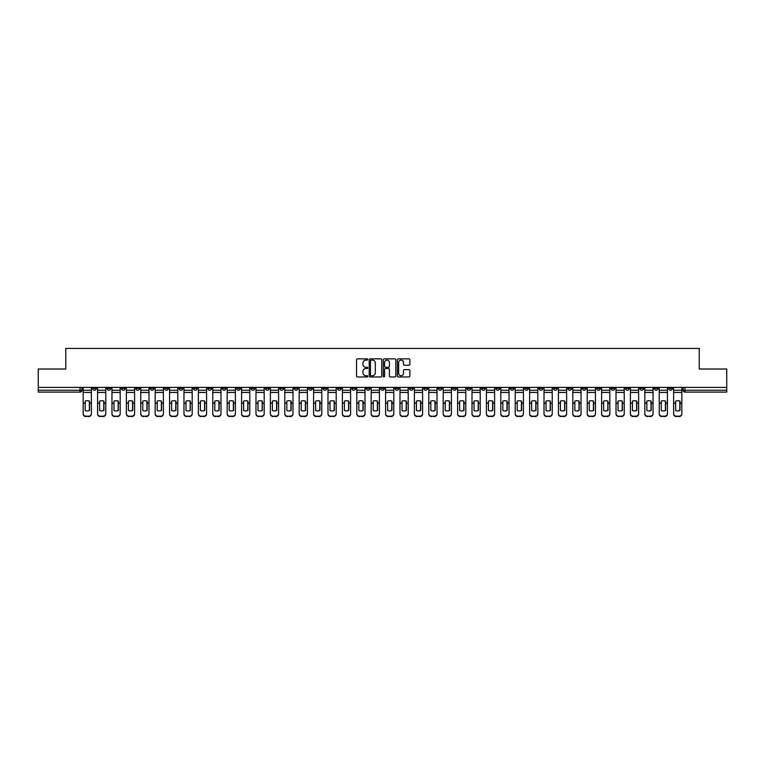 <?xml version="1.0" encoding="UTF-8"?>
<svg xmlns="http://www.w3.org/2000/svg" width="765" height="765" viewBox="0 0 765 765"><rect width="100%" height="100%" fill="white"/><g stroke="black" fill="none" stroke-linecap="round" stroke-linejoin="round"><path stroke-width="1.15" d="M367.726 359.483A0.631 0.631 0 0 0 367.095 358.852L357.465 358.852A0.908 0.908 0 0 0 356.557 359.76L356.557 376.074A0.908 0.908 0 0 0 357.465 376.973L367.095 376.973A0.631 0.631 0 0 0 367.726 376.342A0.631 0.631 0 0 0 367.095 375.711L365.852 375.711A2.897 2.897 0 0 1 362.954 372.804L362.954 371.446A2.897 2.897 0 0 1 365.852 368.548L367.095 368.548A0.631 0.631 0 0 0 367.726 367.917A0.631 0.631 0 0 0 367.095 367.276L365.852 367.276A2.897 2.897 0 0 1 362.954 364.379L362.954 363.021A2.897 2.897 0 0 1 365.852 360.124L367.095 360.124A0.631 0.631 0 0 0 367.726 359.483M567.869 387.396L567.869 388.41L571.57 388.41A1.846 1.846 0 0 1 569.715 390.255A1.846 1.846 0 0 1 567.869 388.41L567.869 387.396M481.462 387.396L481.462 388.41L485.153 388.41A1.846 1.846 0 0 1 483.308 390.255A1.846 1.846 0 0 1 481.462 388.41L481.462 387.396M467.061 387.396L467.061 388.41L470.752 388.41A1.846 1.846 0 0 1 468.907 390.255A1.846 1.846 0 0 1 467.061 388.41L467.061 387.396M380.654 387.396L380.654 388.41L384.346 388.41A1.846 1.846 0 0 1 382.5 390.255A1.846 1.846 0 0 1 380.654 388.41L380.654 387.396M366.253 387.396L366.253 388.41L369.944 388.41A1.846 1.846 0 0 1 368.099 390.255A1.846 1.846 0 0 1 366.253 388.41L366.253 387.396M351.852 387.396L351.852 388.41L355.543 388.41A1.846 1.846 0 0 1 353.698 390.255A1.846 1.846 0 0 1 351.852 388.41L351.852 387.396M323.05 387.396L323.05 388.41L326.741 388.41A1.846 1.846 0 0 1 324.896 390.255A1.846 1.846 0 0 1 323.05 388.41L323.05 387.396M294.248 388.41L294.248 387.396L294.248 388.41A1.846 1.846 0 0 0 296.093 390.255A1.846 1.846 0 0 1 294.248 388.41L297.939 388.41A1.846 1.846 0 0 1 296.093 390.255A1.846 1.846 0 0 0 297.939 388.41L297.939 387.396L297.939 388.41M279.847 388.41L279.847 387.396L279.847 388.41A1.846 1.846 0 0 0 281.692 390.255A1.846 1.846 0 0 1 279.847 388.41L283.538 388.41A1.846 1.846 0 0 1 281.692 390.255M265.445 388.41L265.445 387.396L265.445 388.41A1.846 1.846 0 0 0 267.291 390.255A1.846 1.846 0 0 1 265.445 388.41L269.137 388.41A1.846 1.846 0 0 1 267.291 390.255A1.846 1.846 0 0 0 269.137 388.41L269.137 387.396L269.137 388.41M251.044 387.396L251.044 388.41L254.735 388.41A1.846 1.846 0 0 1 252.89 390.255A1.846 1.846 0 0 1 251.044 388.41L251.044 387.396M236.643 387.396L236.643 388.41L240.334 388.41A1.846 1.846 0 0 1 238.489 390.255A1.846 1.846 0 0 1 236.643 388.41L236.643 387.396M222.242 387.396L222.242 388.41L225.933 388.41A1.846 1.846 0 0 1 224.088 390.255A1.846 1.846 0 0 1 222.242 388.41L222.242 387.396M207.841 388.41L207.841 387.396L207.841 388.41A1.846 1.846 0 0 0 209.687 390.255A1.846 1.846 0 0 1 207.841 388.41L211.532 388.41A1.846 1.846 0 0 1 209.687 390.255M179.029 388.41L179.029 387.396L179.029 388.41A1.846 1.846 0 0 0 180.884 390.255A1.846 1.846 0 0 1 179.029 388.41L182.73 388.41A1.846 1.846 0 0 1 180.884 390.255A1.846 1.846 0 0 0 182.73 388.41L182.73 387.396L182.73 388.41M164.628 388.41L164.628 387.396L164.628 388.41A1.846 1.846 0 0 0 166.474 390.255A1.846 1.846 0 0 1 164.628 388.41L168.329 388.41A1.846 1.846 0 0 1 166.474 390.255A1.846 1.846 0 0 0 168.329 388.41L168.329 387.396L168.329 388.41M150.227 388.41L150.227 387.396L150.227 388.41A1.846 1.846 0 0 0 152.072 390.255A1.846 1.846 0 0 1 150.227 388.41L153.928 388.41A1.846 1.846 0 0 1 152.072 390.255A1.846 1.846 0 0 0 153.928 388.41L153.928 387.396L153.928 388.41M135.826 388.41L135.826 387.396L135.826 388.41A1.846 1.846 0 0 0 137.671 390.255A1.846 1.846 0 0 1 135.826 388.41L139.526 388.41A1.846 1.846 0 0 1 137.671 390.255M121.425 388.41L121.425 387.396L121.425 388.41A1.846 1.846 0 0 0 123.27 390.255A1.846 1.846 0 0 1 121.425 388.41L125.116 388.41A1.846 1.846 0 0 1 123.27 390.255A1.846 1.846 0 0 0 125.116 388.41L125.116 387.396L125.116 388.41M107.024 388.41L107.024 387.396L107.024 388.41A1.846 1.846 0 0 0 108.869 390.255A1.846 1.846 0 0 1 107.024 388.41L110.715 388.41A1.846 1.846 0 0 1 108.869 390.255A1.846 1.846 0 0 0 110.715 388.41L110.715 387.396L110.715 388.41M408.979 365.24A0.908 0.908 0 0 0 409.887 364.331L409.887 359.76A0.908 0.908 0 0 0 408.979 358.852L398.288 358.852A0.908 0.908 0 0 0 397.379 359.76L397.379 376.074A0.908 0.908 0 0 0 398.288 376.973L408.979 376.973A0.908 0.908 0 0 0 409.887 376.074L409.887 370.537A0.908 0.908 0 0 0 408.979 369.638L404.408 369.638A0.908 0.908 0 0 0 403.499 370.537L403.499 373.282A2.419 2.419 0 0 1 401.08 375.711A2.419 2.419 0 0 1 398.651 373.282L398.651 362.543A2.419 2.419 0 0 1 401.08 360.124A2.419 2.419 0 0 1 403.499 362.543L403.499 364.331A0.908 0.908 0 0 0 404.408 365.24L408.979 365.24M38.25 387.396L38.25 369.026L65.761 369.026L65.761 348.438L699.239 348.438L699.239 369.026L726.75 369.026L726.75 387.396L38.25 387.396L38.25 390.255L81.912 390.255L81.912 387.396M381.706 359.76A0.908 0.908 0 0 0 380.798 358.852L370.107 358.852A0.908 0.908 0 0 0 369.199 359.76L369.199 376.074A0.908 0.908 0 0 0 370.107 376.973L380.798 376.973A0.908 0.908 0 0 0 381.706 376.074L381.706 359.76M384.202 358.852L394.893 358.852A0.908 0.908 0 0 1 395.801 359.76L395.801 376.074A0.908 0.908 0 0 1 394.893 376.973L390.313 376.973A0.908 0.908 0 0 1 389.414 376.074L389.414 369.457A0.908 0.908 0 0 0 388.505 368.548L385.464 368.548A0.908 0.908 0 0 0 384.566 369.457L384.566 376.342A0.631 0.631 0 0 1 383.925 376.973A0.631 0.631 0 0 1 383.294 376.342L383.294 359.76A0.908 0.908 0 0 1 384.202 358.852M683.088 387.396L683.088 390.255L726.75 390.255L726.75 392.101L684.933 392.101A1.846 1.846 0 0 1 683.088 390.255A1.846 1.846 0 0 0 684.933 392.101L684.933 387.396M726.75 387.396L726.75 390.255M81.912 390.255A1.846 1.846 0 0 1 80.067 392.101L38.25 392.101L38.25 390.255M672.378 387.396L672.378 388.41A1.846 1.846 0 0 1 670.532 390.255A1.846 1.846 0 0 1 668.687 388.41L672.378 388.41M668.687 387.396L668.687 388.41M657.977 387.396L657.977 388.41A1.846 1.846 0 0 1 656.131 390.255A1.846 1.846 0 0 1 654.285 388.41L657.977 388.41M654.285 387.396L654.285 388.41M643.575 388.41L643.575 387.396L643.575 388.41A1.846 1.846 0 0 1 641.73 390.255A1.846 1.846 0 0 1 639.884 388.41L643.575 388.41A1.846 1.846 0 0 1 641.73 390.255M639.884 387.396L639.884 388.41M629.174 387.396L629.174 388.41A1.846 1.846 0 0 1 627.329 390.255A1.846 1.846 0 0 1 625.474 388.41A1.846 1.846 0 0 0 627.329 390.255M625.474 387.396L625.474 388.41L629.174 388.41M614.773 387.396L614.773 388.41A1.846 1.846 0 0 1 612.928 390.255A1.846 1.846 0 0 1 611.072 388.41L614.773 388.41A1.846 1.846 0 0 1 612.928 390.255M611.072 387.396L611.072 388.41M600.372 387.396L600.372 388.41A1.846 1.846 0 0 1 598.526 390.255A1.846 1.846 0 0 1 596.671 388.41A1.846 1.846 0 0 0 598.526 390.255M596.671 387.396L596.671 388.41L600.372 388.41M585.971 387.396L585.971 388.41A1.846 1.846 0 0 1 584.116 390.255A1.846 1.846 0 0 1 582.27 388.41L585.971 388.41M582.27 387.396L582.27 388.41M571.57 387.396L571.57 388.41A1.846 1.846 0 0 1 569.715 390.255M557.159 387.396L557.159 388.41A1.846 1.846 0 0 1 555.314 390.255A1.846 1.846 0 0 1 553.468 388.41L557.159 388.41M553.468 387.396L553.468 388.41M542.758 387.396L542.758 388.41A1.846 1.846 0 0 1 540.912 390.255A1.846 1.846 0 0 1 539.067 388.41L542.758 388.41M539.067 387.396L539.067 388.41M528.357 387.396L528.357 388.41A1.846 1.846 0 0 1 526.511 390.255A1.846 1.846 0 0 1 524.666 388.41A1.846 1.846 0 0 0 526.511 390.255M524.666 387.396L524.666 388.41L528.357 388.41M513.956 387.396L513.956 388.41A1.846 1.846 0 0 1 512.11 390.255A1.846 1.846 0 0 1 510.265 388.41L513.956 388.41M510.265 387.396L510.265 388.41M499.555 387.396L499.555 388.41A1.846 1.846 0 0 1 497.709 390.255A1.846 1.846 0 0 1 495.863 388.41L499.555 388.41M495.863 387.396L495.863 388.41M485.153 387.396L485.153 388.41M470.752 387.396L470.752 388.41L470.752 387.396M456.351 387.396L456.351 388.41A1.846 1.846 0 0 1 454.506 390.255A1.846 1.846 0 0 1 452.66 388.41L456.351 388.41M452.66 387.396L452.66 388.41M441.95 387.396L441.95 388.41A1.846 1.846 0 0 1 440.105 390.255A1.846 1.846 0 0 1 438.259 388.41L441.95 388.41M438.259 387.396L438.259 388.41M427.549 387.396L427.549 388.41A1.846 1.846 0 0 1 425.703 390.255A1.846 1.846 0 0 1 423.858 388.41L427.549 388.41M423.858 387.396L423.858 388.41M413.148 387.396L413.148 388.41A1.846 1.846 0 0 1 411.302 390.255A1.846 1.846 0 0 1 409.457 388.41L413.148 388.41M409.457 387.396L409.457 388.41M398.747 387.396L398.747 388.41A1.846 1.846 0 0 1 396.901 390.255A1.846 1.846 0 0 1 395.056 388.41L398.747 388.41M395.056 387.396L395.056 388.41M384.346 387.396L384.346 388.41A1.846 1.846 0 0 1 382.5 390.255M369.944 387.396L369.944 388.41M355.543 388.41L355.543 387.396L355.543 388.41A1.846 1.846 0 0 1 353.698 390.255M341.142 387.396L341.142 388.41A1.846 1.846 0 0 1 339.297 390.255A1.846 1.846 0 0 1 337.451 388.41A1.846 1.846 0 0 0 339.297 390.255A1.846 1.846 0 0 0 341.142 388.41L337.451 388.41L337.451 387.396M326.741 388.41L326.741 387.396L326.741 388.41A1.846 1.846 0 0 1 324.896 390.255M312.34 387.396L312.34 388.41A1.846 1.846 0 0 1 310.494 390.255A1.846 1.846 0 0 1 308.649 388.41A1.846 1.846 0 0 0 310.494 390.255M308.649 387.396L308.649 388.41L312.34 388.41M283.538 387.396L283.538 388.41L283.538 387.396M254.735 388.41L254.735 387.396L254.735 388.41A1.846 1.846 0 0 1 252.89 390.255M240.334 388.41L240.334 387.396L240.334 388.41A1.846 1.846 0 0 1 238.489 390.255M225.933 388.41L225.933 387.396L225.933 388.41A1.846 1.846 0 0 1 224.088 390.255M211.532 387.396L211.532 388.41L211.532 387.396M197.131 388.41L197.131 387.396L197.131 388.41A1.846 1.846 0 0 1 195.285 390.255A1.846 1.846 0 0 1 193.43 388.41L197.131 388.41A1.846 1.846 0 0 1 195.285 390.255M193.43 387.396L193.43 388.41M139.526 387.396L139.526 388.41L139.526 387.396M96.314 388.41L96.314 387.396L96.314 388.41A1.846 1.846 0 0 1 94.468 390.255A1.846 1.846 0 0 1 92.622 388.41L96.314 388.41A1.846 1.846 0 0 1 94.468 390.255M92.622 387.396L92.622 388.41M371.101 360.124A0.631 0.631 0 0 0 370.47 360.755L370.47 375.07A0.631 0.631 0 0 0 371.101 375.711L372.421 375.711A2.897 2.897 0 0 0 375.319 372.804L375.319 363.021A2.897 2.897 0 0 0 372.421 360.124L371.101 360.124M389.414 362.591A2.419 2.419 0 0 0 386.985 360.162A2.419 2.419 0 0 0 384.566 362.591L384.566 366.378A0.908 0.908 0 0 0 385.464 367.276L388.505 367.276A0.908 0.908 0 0 0 389.414 366.378L389.414 362.591M89.352 410.595L89.352 401.051M87.267 400.736A5.728 5.039 180 0 1 89.352 401.109M83.165 403.614L83.165 413.559A2.773 2.63 0 0 0 85.929 416.189L88.606 416.189A2.773 2.63 0 0 0 91.379 413.559L91.379 413.942A2.773 2.63 180 0 1 88.606 416.562L88.606 416.189M87.267 410.929A5.728 5.431 180 0 0 89.352 410.528M89.534 403.241L89.534 401.109A5.728 5.039 180 0 0 87.363 400.736A5.728 5.039 180 0 0 85.192 401.109L85.192 410.528A5.728 5.431 180 0 0 89.534 410.528L89.534 403.241L91.379 403.241L91.379 413.559M91.379 387.396L91.379 403.241M83.165 387.396L83.165 413.559M85.929 416.189L88.606 416.562M85.929 416.562A2.773 2.63 180 0 1 83.165 413.942M103.753 410.595L103.753 401.051M101.668 400.736A5.728 5.039 180 0 1 103.753 401.109M97.566 403.614L97.566 413.559A2.773 2.63 0 0 0 100.33 416.189L103.007 416.189A2.773 2.63 0 0 0 105.78 413.559L105.78 413.942A2.773 2.63 180 0 1 103.007 416.562L103.007 416.189M101.668 410.929A5.728 5.431 180 0 0 103.753 410.528M118.154 410.595L118.154 401.051M116.07 400.736A5.728 5.039 180 0 1 118.154 401.109M111.967 403.614L111.967 413.559A2.773 2.63 0 0 0 114.731 416.189L117.408 416.189A2.773 2.63 0 0 0 120.182 413.559L120.182 413.942A2.773 2.63 180 0 1 117.408 416.562L117.408 416.189M116.07 410.929A5.728 5.431 180 0 0 118.154 410.528M132.555 410.595L132.555 401.051M130.471 400.736A5.728 5.039 180 0 1 132.555 401.109M126.368 403.614L126.368 413.559A2.773 2.63 0 0 0 129.132 416.189L131.81 416.189A2.773 2.63 0 0 0 134.583 413.559L134.583 413.942A2.773 2.63 180 0 1 131.81 416.562L131.81 416.189M130.471 410.929A5.728 5.431 180 0 0 132.555 410.528M103.935 403.241L103.935 401.109A5.728 5.039 180 0 0 101.764 400.736A5.728 5.039 180 0 0 99.593 401.109L99.593 410.528A5.728 5.431 180 0 0 103.935 410.528L103.935 403.241L105.78 403.241L105.78 413.559M105.78 387.396L105.78 403.241M97.566 387.396L97.566 413.559M100.33 416.189L103.007 416.562M100.33 416.562A2.773 2.63 180 0 1 97.566 413.942M118.336 403.241L118.336 401.109A5.728 5.039 180 0 0 116.165 400.736A5.728 5.039 180 0 0 113.995 401.109L113.995 410.528A5.728 5.431 180 0 0 118.336 410.528L118.336 403.241L120.182 403.241L120.182 413.559M120.182 387.396L120.182 403.241M111.967 387.396L111.967 413.559M114.731 416.189L117.408 416.562M114.731 416.562A2.773 2.63 180 0 1 111.967 413.942M132.737 403.241L132.737 401.109A5.728 5.039 180 0 0 130.566 400.736A5.728 5.039 180 0 0 128.396 401.109L128.396 410.528A5.728 5.431 180 0 0 132.737 410.528L132.737 403.241L134.583 403.241L134.583 413.559M134.583 387.396L134.583 403.241M126.368 387.396L126.368 413.559M129.132 416.189L131.81 416.562M129.132 416.562A2.773 2.63 180 0 1 126.368 413.942M146.957 410.595L146.957 401.051M144.872 400.736A5.728 5.039 180 0 1 146.957 401.109M140.77 403.614L140.77 413.559A2.773 2.63 0 0 0 143.533 416.189L146.211 416.189A2.773 2.63 0 0 0 148.984 413.559L148.984 413.942A2.773 2.63 180 0 1 146.211 416.562L146.211 416.189M144.872 410.929A5.728 5.431 180 0 0 146.957 410.528M161.358 410.595L161.358 401.051M159.273 400.736A5.728 5.039 180 0 1 161.358 401.109M155.171 403.614L155.171 413.559A2.773 2.63 0 0 0 157.934 416.189L160.612 416.189A2.773 2.63 0 0 0 163.385 413.559L163.385 413.942A2.773 2.63 180 0 1 160.612 416.562L160.612 416.189M159.273 410.929A5.728 5.431 180 0 0 161.358 410.528M147.138 403.241L147.138 401.109A5.728 5.039 180 0 0 144.968 400.736A5.728 5.039 180 0 0 142.797 401.109L142.797 410.528A5.728 5.431 180 0 0 147.138 410.528L147.138 403.241L148.984 403.241L148.984 413.559M148.984 387.396L148.984 403.241M140.77 387.396L140.77 413.559M143.533 416.189L146.211 416.562M143.533 416.562A2.773 2.63 180 0 1 140.77 413.942M161.539 403.241L161.539 401.109A5.728 5.039 180 0 0 159.369 400.736A5.728 5.039 180 0 0 157.198 401.109L157.198 410.528A5.728 5.431 180 0 0 161.539 410.528L161.539 403.241L163.385 403.241L163.385 413.559M163.385 387.396L163.385 403.241M155.171 387.396L155.171 413.559M157.934 416.189L160.612 416.562M157.934 416.562A2.773 2.63 180 0 1 155.171 413.942M175.759 410.595L175.759 401.051M173.684 400.736A5.728 5.039 180 0 1 175.759 401.109M169.572 403.614L169.572 413.559A2.773 2.63 0 0 0 172.345 416.189L175.013 416.189A2.773 2.63 0 0 0 177.786 413.559L177.786 413.942A2.773 2.63 180 0 1 175.013 416.562L175.013 416.189M173.684 410.929A5.728 5.431 180 0 0 175.759 410.528M175.94 403.241L175.94 401.109A5.728 5.039 180 0 0 173.77 400.736A5.728 5.039 180 0 0 171.599 401.109L171.599 410.528A5.728 5.431 180 0 0 175.94 410.528L175.94 403.241L177.786 403.241L177.786 413.559M177.786 387.396L177.786 403.241M169.572 387.396L169.572 413.559M172.345 416.189L175.013 416.562M172.345 416.562A2.773 2.63 180 0 1 169.572 413.942M190.16 410.595L190.16 401.051M188.085 400.736A5.728 5.039 180 0 1 190.16 401.109M183.973 403.614L183.973 413.559A2.773 2.63 0 0 0 186.746 416.189L189.424 416.189A2.773 2.63 0 0 0 192.187 413.559L192.187 413.942A2.773 2.63 180 0 1 189.424 416.562L189.424 416.189M188.085 410.929A5.728 5.431 180 0 0 190.16 410.528M190.342 403.241L190.342 401.109A5.728 5.039 180 0 0 188.171 400.736A5.728 5.039 180 0 0 186 401.109L186 410.528A5.728 5.431 180 0 0 190.342 410.528L190.342 403.241L192.187 403.241L192.187 413.559M192.187 387.396L192.187 403.241M183.973 387.396L183.973 413.559M186.746 416.189L189.424 416.562M186.746 416.562A2.773 2.63 180 0 1 183.973 413.942M204.561 410.595L204.561 401.051M202.486 400.736A5.728 5.039 180 0 1 204.561 401.109M198.374 403.614L198.374 413.559A2.773 2.63 0 0 0 201.147 416.189L203.825 416.189A2.773 2.63 0 0 0 206.588 413.559L206.588 413.942A2.773 2.63 180 0 1 203.825 416.562L203.825 416.189M202.486 410.929A5.728 5.431 180 0 0 204.561 410.528M204.743 403.241L204.743 401.109A5.728 5.039 180 0 0 202.572 400.736A5.728 5.039 180 0 0 200.401 401.109L200.401 410.528A5.728 5.431 180 0 0 204.743 410.528L204.743 403.241L206.588 403.241L206.588 413.559M206.588 387.396L206.588 403.241M198.374 387.396L198.374 413.559M201.147 416.189L203.825 416.562M201.147 416.562A2.773 2.63 180 0 1 198.374 413.942M218.962 410.595L218.962 401.051M216.887 400.736A5.728 5.039 180 0 1 218.962 401.109M212.775 403.614L212.775 413.559A2.773 2.63 0 0 0 215.548 416.189L218.226 416.189A2.773 2.63 0 0 0 220.989 413.559L220.989 413.942A2.773 2.63 180 0 1 218.226 416.562L218.226 416.189M216.887 410.929A5.728 5.431 180 0 0 218.962 410.528M219.144 403.241L219.144 401.109A5.728 5.039 180 0 0 216.973 400.736A5.728 5.039 180 0 0 214.802 401.109L214.802 410.528A5.728 5.431 180 0 0 219.144 410.528L219.144 403.241L220.989 403.241L220.989 413.559M220.989 387.396L220.989 403.241M212.775 387.396L212.775 413.559M215.548 416.189L218.226 416.562M215.548 416.562A2.773 2.63 180 0 1 212.775 413.942M233.363 410.595L233.363 401.051M231.288 400.736A5.728 5.039 180 0 1 233.363 401.109M227.176 403.614L227.176 413.559A2.773 2.63 0 0 0 229.949 416.189L232.627 416.189A2.773 2.63 0 0 0 235.391 413.559L235.391 413.942A2.773 2.63 180 0 1 232.627 416.562L232.627 416.189M231.288 410.929A5.728 5.431 180 0 0 233.363 410.528M233.545 403.241L233.545 401.109A5.728 5.039 180 0 0 231.374 400.736A5.728 5.039 180 0 0 229.204 401.109L229.204 410.528A5.728 5.431 180 0 0 233.545 410.528L233.545 403.241L235.391 403.241L235.391 413.559M235.391 387.396L235.391 403.241M227.176 387.396L227.176 413.559M229.949 416.189L232.627 416.562M229.949 416.562A2.773 2.63 180 0 1 227.176 413.942M247.764 410.595L247.764 401.051M245.689 400.736A5.728 5.039 180 0 1 247.764 401.109M241.577 403.614L241.577 413.559A2.773 2.63 0 0 0 244.351 416.189L247.028 416.189A2.773 2.63 0 0 0 249.792 413.559L249.792 413.942A2.773 2.63 180 0 1 247.028 416.562L247.028 416.189M245.689 410.929A5.728 5.431 180 0 0 247.764 410.528M247.946 403.241L247.946 401.109A5.728 5.039 180 0 0 245.775 400.736A5.728 5.039 180 0 0 243.605 401.109L243.605 410.528A5.728 5.431 180 0 0 247.946 410.528L247.946 403.241L249.792 403.241L249.792 413.559M249.792 387.396L249.792 403.241M241.577 387.396L241.577 413.559M244.351 416.189L247.028 416.562M244.351 416.562A2.773 2.63 180 0 1 241.577 413.942M262.166 410.595L262.166 401.051M260.09 400.736A5.728 5.039 180 0 1 262.166 401.109M255.979 403.614L255.979 413.559A2.773 2.63 0 0 0 258.752 416.189L261.429 416.189A2.773 2.63 0 0 0 264.193 413.559L264.193 413.942A2.773 2.63 180 0 1 261.429 416.562L261.429 416.189M260.09 410.929A5.728 5.431 180 0 0 262.166 410.528M262.347 403.241L262.347 401.109A5.728 5.039 180 0 0 260.176 400.736A5.728 5.039 180 0 0 258.006 401.109L258.006 410.528A5.728 5.431 180 0 0 262.347 410.528L262.347 403.241L264.193 403.241L264.193 413.559M264.193 387.396L264.193 403.241M255.979 387.396L255.979 413.559M258.752 416.189L261.429 416.562M258.752 416.562A2.773 2.63 180 0 1 255.979 413.942M276.567 410.595L276.567 401.051M274.492 400.736A5.728 5.039 180 0 1 276.567 401.109M270.38 403.614L270.38 413.559A2.773 2.63 0 0 0 273.153 416.189L275.83 416.189A2.773 2.63 0 0 0 278.594 413.559L278.594 413.942A2.773 2.63 180 0 1 275.83 416.562L275.83 416.189M274.492 410.929A5.728 5.431 180 0 0 276.567 410.528M276.748 403.241L276.748 401.109A5.728 5.039 180 0 0 274.578 400.736A5.728 5.039 180 0 0 272.416 401.109L272.416 410.528A5.728 5.431 180 0 0 276.748 410.528L276.748 403.241L278.594 403.241L278.594 413.559M278.594 387.396L278.594 403.241M270.38 387.396L270.38 413.559M273.153 416.189L275.83 416.562M273.153 416.562A2.773 2.63 180 0 1 270.38 413.942M290.968 410.595L290.968 401.051M288.893 400.736A5.728 5.039 180 0 1 290.968 401.109M284.781 403.614L284.781 413.559A2.773 2.63 0 0 0 287.554 416.189L290.231 416.189A2.773 2.63 0 0 0 292.995 413.559L292.995 413.942A2.773 2.63 180 0 1 290.231 416.562L290.231 416.189M288.893 410.929A5.728 5.431 180 0 0 290.968 410.528M291.149 403.241L291.149 401.109A5.728 5.039 180 0 0 288.979 400.736A5.728 5.039 180 0 0 286.818 401.109L286.818 410.528A5.728 5.431 180 0 0 291.149 410.528L291.149 403.241L292.995 403.241L292.995 413.559M292.995 387.396L292.995 403.241M284.781 387.396L284.781 413.559M287.554 416.189L290.231 416.562M287.554 416.562A2.773 2.63 180 0 1 284.781 413.942M305.369 410.595L305.369 401.051M303.294 400.736A5.728 5.039 180 0 1 305.369 401.109M299.182 403.614L299.182 413.559A2.773 2.63 0 0 0 301.955 416.189L304.633 416.189A2.773 2.63 0 0 0 307.396 413.559L307.396 413.942A2.773 2.63 180 0 1 304.633 416.562L304.633 416.189M303.294 410.929A5.728 5.431 180 0 0 305.369 410.528M305.551 403.241L305.551 401.109A5.728 5.039 180 0 0 303.38 400.736A5.728 5.039 180 0 0 301.219 401.109L301.219 410.528A5.728 5.431 180 0 0 305.551 410.528L305.551 403.241L307.396 403.241L307.396 413.559M307.396 387.396L307.396 403.241M299.182 387.396L299.182 413.559M301.955 416.189L304.633 416.562M301.955 416.562A2.773 2.63 180 0 1 299.182 413.942M319.77 410.595L319.77 401.051M317.695 400.736A5.728 5.039 180 0 1 319.77 401.109M313.583 403.614L313.583 413.559A2.773 2.63 0 0 0 316.356 416.189L319.034 416.189A2.773 2.63 0 0 0 321.797 413.559L321.797 413.942A2.773 2.63 180 0 1 319.034 416.562L319.034 416.189M317.695 410.929A5.728 5.431 180 0 0 319.77 410.528M319.952 403.241L319.952 401.109A5.728 5.039 180 0 0 317.791 400.736A5.728 5.039 180 0 0 315.62 401.109L315.62 410.528A5.728 5.431 180 0 0 319.952 410.528L319.952 403.241L321.797 403.241L321.797 413.559M321.797 387.396L321.797 403.241M313.583 387.396L313.583 413.559M316.356 416.189L319.034 416.562M316.356 416.562A2.773 2.63 180 0 1 313.583 413.942M334.171 410.595L334.171 401.051M332.096 400.736A5.728 5.039 180 0 1 334.171 401.109M327.984 403.614L327.984 413.559A2.773 2.63 0 0 0 330.757 416.189L333.435 416.189A2.773 2.63 0 0 0 336.198 413.559L336.198 413.942A2.773 2.63 180 0 1 333.435 416.562L333.435 416.189M332.096 410.929A5.728 5.431 180 0 0 334.171 410.528M334.353 403.241L334.353 401.109A5.728 5.039 180 0 0 332.192 400.736A5.728 5.039 180 0 0 330.021 401.109L330.021 410.528A5.728 5.431 180 0 0 334.353 410.528L334.353 403.241L336.198 403.241L336.198 413.559M336.198 387.396L336.198 403.241M327.984 387.396L327.984 413.559M330.757 416.189L333.435 416.562M330.757 416.562A2.773 2.63 180 0 1 327.984 413.942M348.572 410.595L348.572 401.051M346.497 400.736A5.728 5.039 180 0 1 348.572 401.109M342.385 403.614L342.385 413.559A2.773 2.63 0 0 0 345.158 416.189L347.836 416.189A2.773 2.63 0 0 0 350.609 413.559L350.609 413.942A2.773 2.63 180 0 1 347.836 416.562L347.836 416.189M346.497 410.929A5.728 5.431 180 0 0 348.572 410.528M348.754 403.241L348.754 401.109A5.728 5.039 180 0 0 346.593 400.736A5.728 5.039 180 0 0 344.422 401.109L344.422 410.528A5.728 5.431 180 0 0 348.754 410.528L348.754 403.241L350.609 403.241L350.609 413.559M350.609 387.396L350.609 403.241M342.385 387.396L342.385 413.559M345.158 416.189L347.836 416.562M345.158 416.562A2.773 2.63 180 0 1 342.385 413.942M362.973 410.595L362.973 401.051M360.898 400.736A5.728 5.039 180 0 1 362.973 401.109M356.786 403.614L356.786 413.559A2.773 2.63 0 0 0 359.56 416.189L362.237 416.189A2.773 2.63 0 0 0 365.01 413.559L365.01 413.942A2.773 2.63 180 0 1 362.237 416.562L362.237 416.189M360.898 410.929A5.728 5.431 180 0 0 362.973 410.528M363.155 403.241L363.155 401.109A5.728 5.039 180 0 0 360.994 400.736A5.728 5.039 180 0 0 358.823 401.109L358.823 410.528A5.728 5.431 180 0 0 363.155 410.528L363.155 403.241L365.01 403.241L365.01 413.559M365.01 387.396L365.01 403.241M356.786 387.396L356.786 413.559M359.56 416.189L362.237 416.562M359.56 416.562A2.773 2.63 180 0 1 356.786 413.942M377.375 410.595L377.375 401.051M375.299 400.736A5.728 5.039 180 0 1 377.375 401.109M371.188 403.614L371.188 413.559A2.773 2.63 0 0 0 373.961 416.189L376.638 416.189A2.773 2.63 0 0 0 379.411 413.559L379.411 413.942A2.773 2.63 180 0 1 376.638 416.562L376.638 416.189M375.299 410.929A5.728 5.431 180 0 0 377.375 410.528M377.566 403.241L377.566 401.109A5.728 5.039 180 0 0 375.395 400.736A5.728 5.039 180 0 0 373.224 401.109L373.224 410.528A5.728 5.431 180 0 0 377.566 410.528L377.566 403.241L379.411 403.241L379.411 413.559M379.411 387.396L379.411 403.241M371.188 387.396L371.188 413.559M373.961 416.189L376.638 416.562M373.961 416.562A2.773 2.63 180 0 1 371.188 413.942M391.776 410.595L391.776 401.051M389.701 400.736A5.728 5.039 180 0 1 391.776 401.109M385.589 403.614L385.589 413.559A2.773 2.63 0 0 0 388.362 416.189L391.039 416.189A2.773 2.63 0 0 0 393.812 413.559L393.812 413.942A2.773 2.63 180 0 1 391.039 416.562L391.039 416.189M389.701 410.929A5.728 5.431 180 0 0 391.776 410.528M391.967 403.241L391.967 401.109A5.728 5.039 180 0 0 389.796 400.736A5.728 5.039 180 0 0 387.626 401.109L387.626 410.528A5.728 5.431 180 0 0 391.967 410.528L391.967 403.241L393.812 403.241L393.812 413.559M393.812 387.396L393.812 403.241M385.589 387.396L385.589 413.559M388.362 416.189L391.039 416.562M388.362 416.562A2.773 2.63 180 0 1 385.589 413.942M406.177 410.595L406.177 401.051M404.102 400.736A5.728 5.039 180 0 1 406.177 401.109M399.99 403.614L399.99 413.559A2.773 2.63 0 0 0 402.763 416.189L405.44 416.189A2.773 2.63 0 0 0 408.214 413.559L408.214 413.942A2.773 2.63 180 0 1 405.44 416.562L405.44 416.189M404.102 410.929A5.728 5.431 180 0 0 406.177 410.528M406.368 403.241L406.368 401.109A5.728 5.039 180 0 0 404.197 400.736A5.728 5.039 180 0 0 402.027 401.109L402.027 410.528A5.728 5.431 180 0 0 406.368 410.528L406.368 403.241L408.214 403.241L408.214 413.559M408.214 387.396L408.214 403.241M399.99 387.396L399.99 413.559M402.763 416.189L405.44 416.562M402.763 416.562A2.773 2.63 180 0 1 399.99 413.942M420.578 410.595L420.578 401.051M418.503 400.736A5.728 5.039 180 0 1 420.578 401.109M414.391 403.614L414.391 413.559A2.773 2.63 0 0 0 417.164 416.189L419.842 416.189A2.773 2.63 0 0 0 422.615 413.559L422.615 413.942A2.773 2.63 180 0 1 419.842 416.562L419.842 416.189M418.503 410.929A5.728 5.431 180 0 0 420.578 410.528M420.769 403.241L420.769 401.109A5.728 5.039 180 0 0 418.598 400.736A5.728 5.039 180 0 0 416.428 401.109L416.428 410.528A5.728 5.431 180 0 0 420.769 410.528L420.769 403.241L422.615 403.241L422.615 413.559M422.615 387.396L422.615 403.241M414.391 387.396L414.391 413.559M417.164 416.189L419.842 416.562M417.164 416.562A2.773 2.63 180 0 1 414.391 413.942M434.979 410.595L434.979 401.051M432.904 400.736A5.728 5.039 180 0 1 434.979 401.109M428.802 403.614L428.802 413.559A2.773 2.63 0 0 0 431.565 416.189L434.243 416.189A2.773 2.63 0 0 0 437.016 413.559L437.016 413.942A2.773 2.63 180 0 1 434.243 416.562L434.243 416.189M432.904 410.929A5.728 5.431 180 0 0 434.979 410.528M435.17 403.241L435.17 401.109A5.728 5.039 180 0 0 433 400.736A5.728 5.039 180 0 0 430.829 401.109L430.829 410.528A5.728 5.431 180 0 0 435.17 410.528L435.17 403.241L437.016 403.241L437.016 413.559M437.016 387.396L437.016 403.241M428.802 387.396L428.802 413.559M431.565 416.189L434.243 416.562M431.565 416.562A2.773 2.63 180 0 1 428.802 413.942M449.38 410.595L449.38 401.051M447.305 400.736A5.728 5.039 180 0 1 449.38 401.109M443.203 403.614L443.203 413.559A2.773 2.63 0 0 0 445.966 416.189L448.644 416.189A2.773 2.63 0 0 0 451.417 413.559L451.417 413.942A2.773 2.63 180 0 1 448.644 416.562L448.644 416.189M447.305 410.929A5.728 5.431 180 0 0 449.38 410.528M449.571 403.241L449.571 401.109A5.728 5.039 180 0 0 447.401 400.736A5.728 5.039 180 0 0 445.23 401.109L445.23 410.528A5.728 5.431 180 0 0 449.571 410.528L449.571 403.241L451.417 403.241L451.417 413.559M451.417 387.396L451.417 403.241M443.203 387.396L443.203 413.559M445.966 416.189L448.644 416.562M445.966 416.562A2.773 2.63 180 0 1 443.203 413.942M463.781 410.595L463.781 401.051M461.706 400.736A5.728 5.039 180 0 1 463.781 401.109M457.604 403.614L457.604 413.559A2.773 2.63 0 0 0 460.367 416.189L463.045 416.189A2.773 2.63 0 0 0 465.818 413.559L465.818 413.942A2.773 2.63 180 0 1 463.045 416.562L463.045 416.189M461.706 410.929A5.728 5.431 180 0 0 463.781 410.528M463.973 403.241L463.973 401.109A5.728 5.039 180 0 0 461.802 400.736A5.728 5.039 180 0 0 459.631 401.109L459.631 410.528A5.728 5.431 180 0 0 463.973 410.528L463.973 403.241L465.818 403.241L465.818 413.559M465.818 387.396L465.818 403.241M457.604 387.396L457.604 413.559M460.367 416.189L463.045 416.562M460.367 416.562A2.773 2.63 180 0 1 457.604 413.942M478.182 410.595L478.182 401.051M476.107 400.736A5.728 5.039 180 0 1 478.182 401.109M472.005 403.614L472.005 413.559A2.773 2.63 0 0 0 474.769 416.189L477.446 416.189A2.773 2.63 0 0 0 480.219 413.559L480.219 413.942A2.773 2.63 180 0 1 477.446 416.562L477.446 416.189M476.107 410.929A5.728 5.431 180 0 0 478.182 410.528M478.374 403.241L478.374 401.109A5.728 5.039 180 0 0 476.203 400.736A5.728 5.039 180 0 0 474.032 401.109L474.032 410.528A5.728 5.431 180 0 0 478.374 410.528L478.374 403.241L480.219 403.241L480.219 413.559M480.219 387.396L480.219 403.241M472.005 387.396L472.005 413.559M474.769 416.189L477.446 416.562M474.769 416.562A2.773 2.63 180 0 1 472.005 413.942M492.584 410.595L492.584 401.051M490.508 400.736A5.728 5.039 180 0 1 492.584 401.109M486.406 403.614L486.406 413.559A2.773 2.63 0 0 0 489.17 416.189L491.847 416.189A2.773 2.63 0 0 0 494.62 413.559L494.62 413.942A2.773 2.63 180 0 1 491.847 416.562L491.847 416.189M490.508 410.929A5.728 5.431 180 0 0 492.584 410.528M492.775 403.241L492.775 401.109A5.728 5.039 180 0 0 490.604 400.736A5.728 5.039 180 0 0 488.433 401.109L488.433 410.528A5.728 5.431 180 0 0 492.775 410.528L492.775 403.241L494.62 403.241L494.62 413.559M494.62 387.396L494.62 403.241M486.406 387.396L486.406 413.559M489.17 416.189L491.847 416.562M489.17 416.562A2.773 2.63 180 0 1 486.406 413.942M506.994 410.595L506.994 401.051M504.91 400.736A5.728 5.039 180 0 1 506.994 401.109M500.807 403.614L500.807 413.559A2.773 2.63 0 0 0 503.571 416.189L506.248 416.189A2.773 2.63 0 0 0 509.021 413.559L509.021 413.942A2.773 2.63 180 0 1 506.248 416.562L506.248 416.189M504.91 410.929A5.728 5.431 180 0 0 506.994 410.528M507.176 403.241L507.176 401.109A5.728 5.039 180 0 0 505.005 400.736A5.728 5.039 180 0 0 502.835 401.109L502.835 410.528A5.728 5.431 180 0 0 507.176 410.528L507.176 403.241L509.021 403.241L509.021 413.559M509.021 387.396L509.021 403.241M500.807 387.396L500.807 413.559M503.571 416.189L506.248 416.562M503.571 416.562A2.773 2.63 180 0 1 500.807 413.942M521.395 410.595L521.395 401.051M519.311 400.736A5.728 5.039 180 0 1 521.395 401.109M515.208 403.614L515.208 413.559A2.773 2.63 0 0 0 517.972 416.189L520.649 416.189A2.773 2.63 0 0 0 523.423 413.559L523.423 413.942A2.773 2.63 180 0 1 520.649 416.562L520.649 416.189M519.311 410.929A5.728 5.431 180 0 0 521.395 410.528M521.577 403.241L521.577 401.109A5.728 5.039 180 0 0 519.406 400.736A5.728 5.039 180 0 0 517.236 401.109L517.236 410.528A5.728 5.431 180 0 0 521.577 410.528L521.577 403.241L523.423 403.241L523.423 413.559M523.423 387.396L523.423 403.241M515.208 387.396L515.208 413.559M517.972 416.189L520.649 416.562M517.972 416.562A2.773 2.63 180 0 1 515.208 413.942M535.796 410.595L535.796 401.051M533.712 400.736A5.728 5.039 180 0 1 535.796 401.109M529.61 403.614L529.61 413.559A2.773 2.63 0 0 0 532.373 416.189L535.051 416.189A2.773 2.63 0 0 0 537.824 413.559L537.824 413.942A2.773 2.63 180 0 1 535.051 416.562L535.051 416.189M533.712 410.929A5.728 5.431 180 0 0 535.796 410.528M535.978 403.241L535.978 401.109A5.728 5.039 180 0 0 533.807 400.736A5.728 5.039 180 0 0 531.637 401.109L531.637 410.528A5.728 5.431 180 0 0 535.978 410.528L535.978 403.241L537.824 403.241L537.824 413.559M537.824 387.396L537.824 403.241M529.61 387.396L529.61 413.559M532.373 416.189L535.051 416.562M532.373 416.562A2.773 2.63 180 0 1 529.61 413.942M550.198 410.595L550.198 401.051M548.113 400.736A5.728 5.039 180 0 1 550.198 401.109M544.011 403.614L544.011 413.559A2.773 2.63 0 0 0 546.774 416.189L549.452 416.189A2.773 2.63 0 0 0 552.225 413.559L552.225 413.942A2.773 2.63 180 0 1 549.452 416.562L549.452 416.189M548.113 410.929A5.728 5.431 180 0 0 550.198 410.528M550.379 403.241L550.379 401.109A5.728 5.039 180 0 0 548.209 400.736A5.728 5.039 180 0 0 546.038 401.109L546.038 410.528A5.728 5.431 180 0 0 550.379 410.528L550.379 403.241L552.225 403.241L552.225 413.559M552.225 387.396L552.225 403.241M544.011 387.396L544.011 413.559M546.774 416.189L549.452 416.562M546.774 416.562A2.773 2.63 180 0 1 544.011 413.942M564.599 410.595L564.599 401.051M562.514 400.736A5.728 5.039 180 0 1 564.599 401.109M558.412 403.614L558.412 413.559A2.773 2.63 0 0 0 561.175 416.189L563.853 416.189A2.773 2.63 0 0 0 566.626 413.559L566.626 413.942A2.773 2.63 180 0 1 563.853 416.562L563.853 416.189M562.514 410.929A5.728 5.431 180 0 0 564.599 410.528M564.78 403.241L564.78 401.109A5.728 5.039 180 0 0 562.61 400.736A5.728 5.039 180 0 0 560.439 401.109L560.439 410.528A5.728 5.431 180 0 0 564.78 410.528L564.78 403.241L566.626 403.241L566.626 413.559M566.626 387.396L566.626 403.241M558.412 387.396L558.412 413.559M561.175 416.189L563.853 416.562M561.175 416.562A2.773 2.63 180 0 1 558.412 413.942M579 410.595L579 401.051M576.915 400.736A5.728 5.039 180 0 1 579 401.109M572.813 403.614L572.813 413.559A2.773 2.63 0 0 0 575.576 416.189L578.254 416.189A2.773 2.63 0 0 0 581.027 413.559L581.027 413.942A2.773 2.63 180 0 1 578.254 416.562L578.254 416.189M576.915 410.929A5.728 5.431 180 0 0 579 410.528M579.182 403.241L579.182 401.109A5.728 5.039 180 0 0 577.011 400.736A5.728 5.039 180 0 0 574.84 401.109L574.84 410.528A5.728 5.431 180 0 0 579.182 410.528L579.182 403.241L581.027 403.241L581.027 413.559M581.027 387.396L581.027 403.241M572.813 387.396L572.813 413.559M575.576 416.189L578.254 416.562M575.576 416.562A2.773 2.63 180 0 1 572.813 413.942M593.401 410.595L593.401 401.051M591.316 400.736A5.728 5.039 180 0 1 593.401 401.109M587.214 403.614L587.214 413.559A2.773 2.63 0 0 0 589.987 416.189L592.655 416.189A2.773 2.63 0 0 0 595.428 413.559L595.428 413.942A2.773 2.63 180 0 1 592.655 416.562L592.655 416.189M591.316 410.929A5.728 5.431 180 0 0 593.401 410.528M593.583 403.241L593.583 401.109A5.728 5.039 180 0 0 591.412 400.736A5.728 5.039 180 0 0 589.241 401.109L589.241 410.528A5.728 5.431 180 0 0 593.583 410.528L593.583 403.241L595.428 403.241L595.428 413.559M595.428 387.396L595.428 403.241M587.214 387.396L587.214 413.559M589.987 416.189L592.655 416.562M589.987 416.562A2.773 2.63 180 0 1 587.214 413.942M607.802 410.595L607.802 401.051M605.727 400.736A5.728 5.039 180 0 1 607.802 401.109M601.615 403.614L601.615 413.559A2.773 2.63 0 0 0 604.388 416.189L607.066 416.189A2.773 2.63 0 0 0 609.829 413.559L609.829 413.942A2.773 2.63 180 0 1 607.066 416.562L607.066 416.189M605.727 410.929A5.728 5.431 180 0 0 607.802 410.528M607.984 403.241L607.984 401.109A5.728 5.039 180 0 0 605.813 400.736A5.728 5.039 180 0 0 603.642 401.109L603.642 410.528A5.728 5.431 180 0 0 607.984 410.528L607.984 403.241L609.829 403.241L609.829 413.559M609.829 387.396L609.829 403.241M601.615 387.396L601.615 413.559M604.388 416.189L607.066 416.562M604.388 416.562A2.773 2.63 180 0 1 601.615 413.942M622.203 410.595L622.203 401.051M620.128 400.736A5.728 5.039 180 0 1 622.203 401.109M616.016 403.614L616.016 413.559A2.773 2.63 0 0 0 618.789 416.189L621.467 416.189A2.773 2.63 0 0 0 624.23 413.559L624.23 413.942A2.773 2.63 180 0 1 621.467 416.562L621.467 416.189M620.128 410.929A5.728 5.431 180 0 0 622.203 410.528M622.385 403.241L622.385 401.109A5.728 5.039 180 0 0 620.214 400.736A5.728 5.039 180 0 0 618.044 401.109L618.044 410.528A5.728 5.431 180 0 0 622.385 410.528L622.385 403.241L624.23 403.241L624.23 413.559M624.23 387.396L624.23 403.241M616.016 387.396L616.016 413.559M618.789 416.189L621.467 416.562M618.789 416.562A2.773 2.63 180 0 1 616.016 413.942M636.604 410.595L636.604 401.051M634.529 400.736A5.728 5.039 180 0 1 636.604 401.109M630.417 403.614L630.417 413.559A2.773 2.63 0 0 0 633.191 416.189L635.868 416.189A2.773 2.63 0 0 0 638.632 413.559L638.632 413.942A2.773 2.63 180 0 1 635.868 416.562L635.868 416.189M634.529 410.929A5.728 5.431 180 0 0 636.604 410.528M636.786 403.241L636.786 401.109A5.728 5.039 180 0 0 634.615 400.736A5.728 5.039 180 0 0 632.445 401.109L632.445 410.528A5.728 5.431 180 0 0 636.786 410.528L636.786 403.241L638.632 403.241L638.632 413.559M638.632 387.396L638.632 403.241M630.417 387.396L630.417 413.559M633.191 416.189L635.868 416.562M633.191 416.562A2.773 2.63 180 0 1 630.417 413.942M651.005 410.595L651.005 401.051M648.93 400.736A5.728 5.039 180 0 1 651.005 401.109M644.819 403.614L644.819 413.559A2.773 2.63 0 0 0 647.592 416.189L650.269 416.189A2.773 2.63 0 0 0 653.033 413.559L653.033 413.942A2.773 2.63 180 0 1 650.269 416.562L650.269 416.189M648.93 410.929A5.728 5.431 180 0 0 651.005 410.528M651.187 403.241L651.187 401.109A5.728 5.039 180 0 0 649.016 400.736A5.728 5.039 180 0 0 646.846 401.109L646.846 410.528A5.728 5.431 180 0 0 651.187 410.528L651.187 403.241L653.033 403.241L653.033 413.559M653.033 387.396L653.033 403.241M644.819 387.396L644.819 413.559M647.592 416.189L650.269 416.562M647.592 416.562A2.773 2.63 180 0 1 644.819 413.942M665.407 410.595L665.407 401.051M663.332 400.736A5.728 5.039 180 0 1 665.407 401.109M659.22 403.614L659.22 413.559A2.773 2.63 0 0 0 661.993 416.189L664.67 416.189A2.773 2.63 0 0 0 667.434 413.559L667.434 413.942A2.773 2.63 180 0 1 664.67 416.562L664.67 416.189M663.332 410.929A5.728 5.431 180 0 0 665.407 410.528M665.588 403.241L665.588 401.109A5.728 5.039 180 0 0 663.418 400.736A5.728 5.039 180 0 0 661.247 401.109L661.247 410.528A5.728 5.431 180 0 0 665.588 410.528L665.588 403.241L667.434 403.241L667.434 413.559M667.434 387.396L667.434 403.241M659.22 387.396L659.22 413.559M661.993 416.189L664.67 416.562M661.993 416.562A2.773 2.63 180 0 1 659.22 413.942M679.808 410.595L679.808 401.051M677.733 400.736A5.728 5.039 180 0 1 679.808 401.109M673.621 403.614L673.621 413.559A2.773 2.63 0 0 0 676.394 416.189L679.071 416.189A2.773 2.63 0 0 0 681.835 413.559L681.835 413.942A2.773 2.63 180 0 1 679.071 416.562L679.071 416.189M677.733 410.929A5.728 5.431 180 0 0 679.808 410.528M679.989 403.241L679.989 401.109A5.728 5.039 180 0 0 677.819 400.736A5.728 5.039 180 0 0 675.648 401.109L675.648 410.528A5.728 5.431 180 0 0 679.989 410.528L679.989 403.241L681.835 403.241L681.835 413.559M681.835 387.396L681.835 403.241M673.621 387.396L673.621 413.559M676.394 416.189L679.071 416.562M676.394 416.562A2.773 2.63 180 0 1 673.621 413.942M80.067 387.396L80.067 392.101M89.534 403.088L91.379 403.088M83.165 403.088L85.192 403.088M83.165 392.445L91.379 392.445M83.165 403.241L85.192 403.241M83.165 390.255L91.379 390.255M103.935 403.088L105.78 403.088M97.566 403.088L99.593 403.088M97.566 392.445L105.78 392.445M97.566 403.241L99.593 403.241M97.566 390.255L105.78 390.255M118.336 403.088L120.182 403.088M111.967 403.088L113.995 403.088M111.967 392.445L120.182 392.445M111.967 403.241L113.995 403.241M111.967 390.255L120.182 390.255M132.737 403.088L134.583 403.088M126.368 403.088L128.396 403.088M126.368 392.445L134.583 392.445M126.368 403.241L128.396 403.241M126.368 390.255L134.583 390.255M147.138 403.088L148.984 403.088M140.77 403.088L142.797 403.088M140.77 392.445L148.984 392.445M140.77 403.241L142.797 403.241M140.77 390.255L148.984 390.255M161.539 403.088L163.385 403.088M155.171 403.088L157.198 403.088M155.171 392.445L163.385 392.445M155.171 403.241L157.198 403.241M155.171 390.255L163.385 390.255M175.94 403.088L177.786 403.088M169.572 403.088L171.599 403.088M169.572 392.445L177.786 392.445M169.572 403.241L171.599 403.241M169.572 390.255L177.786 390.255M190.342 403.088L192.187 403.088M183.973 403.088L186 403.088M183.973 392.445L192.187 392.445M183.973 403.241L186 403.241M183.973 390.255L192.187 390.255M204.743 403.088L206.588 403.088M198.374 403.088L200.401 403.088M198.374 392.445L206.588 392.445M198.374 403.241L200.401 403.241M198.374 390.255L206.588 390.255M219.144 403.088L220.989 403.088M212.775 403.088L214.802 403.088M212.775 392.445L220.989 392.445M212.775 403.241L214.802 403.241M212.775 390.255L220.989 390.255M233.545 403.088L235.391 403.088M227.176 403.088L229.204 403.088M227.176 392.445L235.391 392.445M227.176 403.241L229.204 403.241M227.176 390.255L235.391 390.255M247.946 403.088L249.792 403.088M241.577 403.088L243.605 403.088M241.577 392.445L249.792 392.445M241.577 403.241L243.605 403.241M241.577 390.255L249.792 390.255M262.347 403.088L264.193 403.088M255.979 403.088L258.006 403.088M255.979 392.445L264.193 392.445M255.979 403.241L258.006 403.241M255.979 390.255L264.193 390.255M276.748 403.088L278.594 403.088M270.38 403.088L272.416 403.088M270.38 392.445L278.594 392.445M270.38 403.241L272.416 403.241M270.38 390.255L278.594 390.255M291.149 403.088L292.995 403.088M284.781 403.088L286.818 403.088M284.781 392.445L292.995 392.445M284.781 403.241L286.818 403.241M284.781 390.255L292.995 390.255M305.551 403.088L307.396 403.088M299.182 403.088L301.219 403.088M299.182 392.445L307.396 392.445M299.182 403.241L301.219 403.241M299.182 390.255L307.396 390.255M319.952 403.088L321.797 403.088M313.583 403.088L315.62 403.088M313.583 392.445L321.797 392.445M313.583 403.241L315.62 403.241M313.583 390.255L321.797 390.255M334.353 403.088L336.198 403.088M327.984 403.088L330.021 403.088M327.984 392.445L336.198 392.445M327.984 403.241L330.021 403.241M327.984 390.255L336.198 390.255M348.754 403.088L350.609 403.088M342.385 403.088L344.422 403.088M342.385 392.445L350.609 392.445M342.385 403.241L344.422 403.241M342.385 390.255L350.609 390.255M363.155 403.088L365.01 403.088M356.786 403.088L358.823 403.088M356.786 392.445L365.01 392.445M356.786 403.241L358.823 403.241M356.786 390.255L365.01 390.255M377.566 403.088L379.411 403.088M371.188 403.088L373.224 403.088M371.188 392.445L379.411 392.445M371.188 403.241L373.224 403.241M371.188 390.255L379.411 390.255M391.967 403.088L393.812 403.088M385.589 403.088L387.626 403.088M385.589 392.445L393.812 392.445M385.589 403.241L387.626 403.241M385.589 390.255L393.812 390.255M406.368 403.088L408.214 403.088M399.99 403.088L402.027 403.088M399.99 392.445L408.214 392.445M399.99 403.241L402.027 403.241M399.99 390.255L408.214 390.255M420.769 403.088L422.615 403.088M414.391 403.088L416.428 403.088M414.391 392.445L422.615 392.445M414.391 403.241L416.428 403.241M414.391 390.255L422.615 390.255M435.17 403.088L437.016 403.088M428.802 403.088L430.829 403.088M428.802 392.445L437.016 392.445M428.802 403.241L430.829 403.241M428.802 390.255L437.016 390.255M449.571 403.088L451.417 403.088M443.203 403.088L445.23 403.088M443.203 392.445L451.417 392.445M443.203 403.241L445.23 403.241M443.203 390.255L451.417 390.255M463.973 403.088L465.818 403.088M457.604 403.088L459.631 403.088M457.604 392.445L465.818 392.445M457.604 403.241L459.631 403.241M457.604 390.255L465.818 390.255M478.374 403.088L480.219 403.088M472.005 403.088L474.032 403.088M472.005 392.445L480.219 392.445M472.005 403.241L474.032 403.241M472.005 390.255L480.219 390.255M492.775 403.088L494.62 403.088M486.406 403.088L488.433 403.088M486.406 392.445L494.62 392.445M486.406 403.241L488.433 403.241M486.406 390.255L494.62 390.255M507.176 403.088L509.021 403.088M500.807 403.088L502.835 403.088M500.807 392.445L509.021 392.445M500.807 403.241L502.835 403.241M500.807 390.255L509.021 390.255M521.577 403.088L523.423 403.088M515.208 403.088L517.236 403.088M515.208 392.445L523.423 392.445M515.208 403.241L517.236 403.241M515.208 390.255L523.423 390.255M535.978 403.088L537.824 403.088M529.61 403.088L531.637 403.088M529.61 392.445L537.824 392.445M529.61 403.241L531.637 403.241M529.61 390.255L537.824 390.255M550.379 403.088L552.225 403.088M544.011 403.088L546.038 403.088M544.011 392.445L552.225 392.445M544.011 403.241L546.038 403.241M544.011 390.255L552.225 390.255M564.78 403.088L566.626 403.088M558.412 403.088L560.439 403.088M558.412 392.445L566.626 392.445M558.412 403.241L560.439 403.241M558.412 390.255L566.626 390.255M579.182 403.088L581.027 403.088M572.813 403.088L574.84 403.088M572.813 392.445L581.027 392.445M572.813 403.241L574.84 403.241M572.813 390.255L581.027 390.255M593.583 403.088L595.428 403.088M587.214 403.088L589.241 403.088M587.214 392.445L595.428 392.445M587.214 403.241L589.241 403.241M587.214 390.255L595.428 390.255M607.984 403.088L609.829 403.088M601.615 403.088L603.642 403.088M601.615 392.445L609.829 392.445M601.615 403.241L603.642 403.241M601.615 390.255L609.829 390.255M622.385 403.088L624.23 403.088M616.016 403.088L618.044 403.088M616.016 392.445L624.23 392.445M616.016 403.241L618.044 403.241M616.016 390.255L624.23 390.255M636.786 403.088L638.632 403.088M630.417 403.088L632.445 403.088M630.417 392.445L638.632 392.445M630.417 403.241L632.445 403.241M630.417 390.255L638.632 390.255M651.187 403.088L653.033 403.088M644.819 403.088L646.846 403.088M644.819 392.445L653.033 392.445M644.819 403.241L646.846 403.241M644.819 390.255L653.033 390.255M665.588 403.088L667.434 403.088M659.22 403.088L661.247 403.088M659.22 392.445L667.434 392.445M659.22 403.241L661.247 403.241M659.22 390.255L667.434 390.255M679.989 403.088L681.835 403.088M673.621 403.088L675.648 403.088M673.621 392.445L681.835 392.445M673.621 403.241L675.648 403.241M673.621 390.255L681.835 390.255"/></g></svg>
